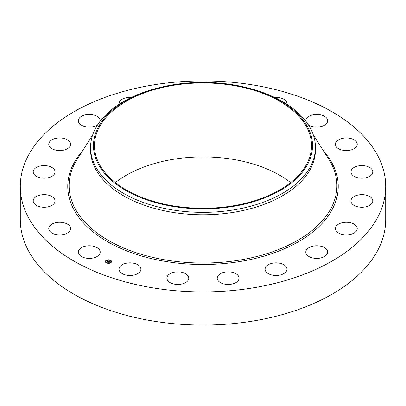 <?xml version="1.0" encoding="UTF-8"?>
<svg xmlns="http://www.w3.org/2000/svg" width="406" height="406" viewBox="0 0 406 406"><rect width="100%" height="100%" fill="white"/><g stroke="black" fill="none" stroke-linecap="round" stroke-linejoin="round"><path stroke-width="0.61" d="M99.759 250.309A10.932 6.313 180 0 1 100.201 252.085A10.932 6.313 180 0 1 90.822 258.333A10.932 6.313 180 0 1 78.779 253.862A10.932 6.313 180 0 1 78.338 252.085A10.932 6.313 180 0 1 87.716 245.838A10.932 6.313 180 0 1 99.759 250.309M385.7 186.425L385.7 219.575A182.7 105.479 180 0 1 254.435 320.791A182.7 105.479 180 0 1 20.3 219.575L20.3 186.425A182.7 105.479 180 0 1 151.565 85.209A182.7 105.479 180 0 1 385.7 186.425A182.7 105.479 180 0 1 254.435 287.641A182.7 105.479 180 0 1 20.3 186.425M115.375 182.599A108.534 62.661 180 0 1 172.443 159.446A108.534 62.661 180 0 1 290.625 182.599M172.443 85.499A108.534 62.661 180 0 1 311.534 145.627A108.534 62.661 180 0 1 233.557 205.751A108.534 62.661 180 0 1 94.466 145.627A108.534 62.661 180 0 1 172.443 85.499M308.088 163.425A109.518 63.229 0 0 0 245.534 87.361A109.518 63.229 0 0 0 160.466 87.361A109.518 63.229 0 0 0 97.912 127.824A109.518 63.229 0 0 0 172.164 206.299A109.518 63.229 0 0 0 308.088 163.425M245.534 87.361L246.665 87.635A112.432 64.909 0 0 1 315.432 147.449A112.432 64.909 0 0 1 310.884 165.724A112.432 64.909 180 0 1 234.653 209.735A112.432 64.909 0 0 1 90.568 147.449A112.432 64.909 0 0 1 95.116 129.174A112.432 64.909 180 0 1 159.335 87.635A112.432 64.909 180 0 1 159.908 87.498M315.432 147.449L315.432 149.86A112.432 64.909 180 0 1 234.653 212.145A112.432 64.909 180 0 1 90.568 149.86L90.568 147.449M335.381 144.084A10.932 6.313 180 0 1 346.465 137.959A10.932 6.313 180 0 1 357.239 144.267A10.932 6.313 180 0 1 357.234 144.45A10.932 6.313 180 0 1 346.151 150.58A10.932 6.313 180 0 1 335.376 144.267A10.932 6.313 180 0 1 335.381 144.084M54.434 203.071A10.932 6.313 180 0 1 42.275 207.172A10.932 6.313 180 0 1 33.211 200.95A10.932 6.313 180 0 1 33.845 198.828A10.932 6.313 180 0 1 46.005 194.733A10.932 6.313 180 0 1 55.074 200.95A10.932 6.313 180 0 1 54.434 203.071M351.566 169.779A10.932 6.313 180 0 1 363.725 165.678A10.932 6.313 180 0 1 372.789 171.9A10.932 6.313 180 0 1 372.155 174.022A10.932 6.313 180 0 1 359.995 178.117A10.932 6.313 180 0 1 350.926 171.9A10.932 6.313 180 0 1 351.566 169.779M52.795 175.752A10.932 6.313 180 0 1 40.615 177.874A10.932 6.313 180 0 1 33.211 171.9A10.932 6.313 180 0 1 35.489 168.043A10.932 6.313 180 0 1 47.669 165.927A10.932 6.313 180 0 1 55.074 171.9A10.932 6.313 180 0 1 52.795 175.752M353.205 197.098A10.932 6.313 180 0 1 365.385 194.976A10.932 6.313 180 0 1 372.789 200.95A10.932 6.313 180 0 1 370.511 204.807A10.932 6.313 180 0 1 358.331 206.923A10.932 6.313 180 0 1 350.926 200.95A10.932 6.313 180 0 1 353.205 197.098M65.858 149.479A10.932 6.313 180 0 1 54.592 149.85A10.932 6.313 180 0 1 48.761 144.267A10.932 6.313 180 0 1 53.526 139.06A10.932 6.313 180 0 1 64.793 138.685A10.932 6.313 180 0 1 70.624 144.267A10.932 6.313 180 0 1 65.858 149.479M340.142 223.371A10.932 6.313 180 0 1 351.408 223.001A10.932 6.313 180 0 1 357.239 228.583A10.932 6.313 180 0 1 352.474 233.79A10.932 6.313 180 0 1 341.207 234.166A10.932 6.313 180 0 1 335.376 228.583A10.932 6.313 180 0 1 340.142 223.371M97.607 124.845A10.932 6.313 180 0 1 92.35 126.819A10.932 6.313 180 0 1 78.338 120.765A10.932 6.313 180 0 1 86.194 114.71A10.932 6.313 180 0 1 100.201 120.765A10.932 6.313 180 0 1 100.175 121.196M313.65 246.031A10.932 6.313 180 0 1 327.662 252.085A10.932 6.313 180 0 1 319.806 258.14A10.932 6.313 180 0 1 305.799 252.085A10.932 6.313 180 0 1 313.65 246.031M119.095 104.246A10.932 6.313 180 0 1 119.049 103.687A10.932 6.313 180 0 1 130.296 97.379A10.932 6.313 180 0 1 131.356 97.425M276.334 262.855A10.932 6.313 180 0 1 286.951 269.163A10.932 6.313 180 0 1 275.704 275.471A10.932 6.313 180 0 1 265.088 269.163A10.932 6.313 180 0 1 276.334 262.855M231.836 272.198A10.932 6.313 180 0 1 239.093 278.14A10.932 6.313 180 0 1 224.488 284.083A10.932 6.313 180 0 1 217.23 278.14A10.932 6.313 180 0 1 231.836 272.198M184.517 273.147A10.932 6.313 180 0 1 188.77 278.14A10.932 6.313 180 0 1 182.659 283.804A10.932 6.313 180 0 1 171.165 283.139A10.932 6.313 180 0 1 166.907 278.14A10.932 6.313 180 0 1 173.017 272.477A10.932 6.313 180 0 1 184.517 273.147M274.644 97.425A10.932 6.313 180 0 1 285.042 100.125A10.932 6.313 180 0 1 286.951 103.687A10.932 6.313 180 0 1 286.905 104.246M139.004 265.6A10.932 6.313 180 0 1 140.912 269.163A10.932 6.313 180 0 1 133.209 275.192A10.932 6.313 180 0 1 120.958 272.725A10.932 6.313 180 0 1 119.049 269.163A10.932 6.313 180 0 1 126.753 263.134A10.932 6.313 180 0 1 139.004 265.6M305.825 121.196A10.932 6.313 180 0 1 305.799 120.765A10.932 6.313 180 0 1 315.178 114.517A10.932 6.313 180 0 1 327.221 118.988A10.932 6.313 180 0 1 327.662 120.765A10.932 6.313 180 0 1 320.496 126.687A10.932 6.313 180 0 1 308.393 124.845M70.619 228.766A10.932 6.313 180 0 1 59.535 234.891A10.932 6.313 180 0 1 48.761 228.583A10.932 6.313 180 0 1 48.766 228.4A10.932 6.313 180 0 1 59.849 222.27A10.932 6.313 180 0 1 70.624 228.583A10.932 6.313 180 0 1 70.619 228.766M105.961 260.5A3.091 1.786 180 0 1 109.417 259.85A3.091 1.786 180 0 1 111.554 261.55A3.091 1.786 180 0 1 110.965 262.601A3.091 1.786 180 0 1 107.504 263.245A3.091 1.786 180 0 1 105.367 261.55A3.091 1.786 180 0 1 105.961 260.5M111.548 261.626A3.091 1.786 0 0 0 110.275 260.256M110.016 260.16A3.091 1.786 0 0 0 108.194 259.926M107.844 259.952A3.091 1.786 0 0 0 106.159 260.51M106.073 260.703L106.413 260.611L106.037 260.611A3.091 1.786 0 0 0 105.961 260.652A3.091 1.786 0 0 0 105.372 261.626M106.027 261.626A2.436 1.406 0 0 0 106.027 261.703A2.436 1.406 0 0 0 106.803 262.733M106.91 263.093L107.027 262.839L106.651 262.839L107.027 262.839A2.436 1.406 0 0 0 108.712 263.103L109.082 263.124L108.727 263.327M109.052 263.068A2.436 1.406 0 0 0 110.432 262.53A2.436 1.406 0 0 0 110.518 262.459M110.569 262.408A2.436 1.406 0 0 0 110.899 261.703A2.436 1.406 0 0 0 110.894 261.626M109.935 260.347L110.275 260.261L109.899 260.261M111.041 261.362L111.345 261.388M106.037 260.764L106.357 260.845M105.58 261.865L105.885 261.89M110.432 262.377A2.436 1.406 180 0 1 107.707 262.885A2.436 1.406 180 0 1 106.027 261.55A2.436 1.406 180 0 1 106.489 260.723A2.436 1.406 180 0 1 109.214 260.21A2.436 1.406 180 0 1 110.899 261.55A2.436 1.406 180 0 1 110.432 262.377M109.006 261.119L108.412 260.957L107.56 261.748L107.062 261.54L108.158 260.855L107.6 260.835L107.686 260.576L109.006 261.119M107.925 260.814L107.631 260.88L107.925 260.835M109.026 261.185L108.615 261.286L109.026 261.185M108.493 261.038L107.626 261.855L107.067 261.621L107.59 261.814L108.509 261.078M109.107 261.159L110.239 261.637L109.407 261.368L109.036 261.662L109.798 261.631L109.437 261.459L109.27 262.002L108.97 261.713L108.605 262.174L108.067 261.946L109.107 261.159M108.372 262.078L108.747 261.55M110.275 261.708L109.823 261.804L110.27 261.692M109.656 261.794L109.295 262.043L109.64 261.774M109.219 261.9L108.676 262.296L108.042 262.032L108.635 262.251L109.209 261.87M109.153 261.302L108.752 261.703M108.097 260.901L107.341 261.657M110.848 262.55L110.508 262.489L110.848 262.55M111.345 261.362L111.005 261.302L111.345 261.515M107.879 259.911L108.214 259.972L107.879 259.911M105.58 261.738L105.92 261.799L105.58 261.738M313.361 135.051L328.652 159.056A133.884 77.297 180 0 1 240.692 259.906A133.884 77.297 180 0 1 105.21 238.53A133.884 77.297 180 0 1 77.348 159.056L92.639 135.051M323.557 151.052A135.228 78.074 180 0 1 241.073 261.342A135.228 78.074 180 0 1 98.962 236.302A135.228 78.074 180 0 1 82.443 151.052M159.335 87.635L160.466 87.361"/></g></svg>
